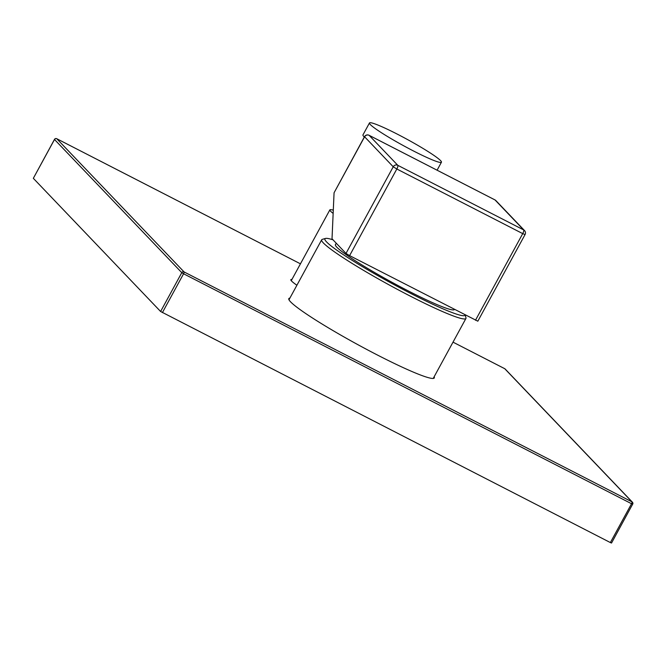 <?xml version="1.0" encoding="UTF-8"?>
<svg xmlns="http://www.w3.org/2000/svg" width="666" height="666" viewBox="0 0 666 666"><rect width="100%" height="100%" fill="white"/><g stroke="black" fill="none" stroke-linecap="round" stroke-linejoin="round"><path stroke-width="1" d="M333 239.818A79.762 7.11 28.6 0 0 325.499 238.445L322.277 239.377A82.151 7.318 28.6 0 0 321.678 239.793A82.151 7.318 28.6 0 0 323.393 242.973A82.151 7.318 28.6 0 0 400.124 290.826A82.151 7.318 28.6 0 0 465.934 318.448A82.151 7.318 28.6 0 0 465.959 317.715L465.134 314.935M325.499 238.445A79.762 7.11 28.6 0 0 326.581 241.933A79.762 7.11 28.6 0 0 402.63 289.219A79.762 7.11 28.6 0 0 465.059 314.901M454.487 309.474A67.807 6.044 -151.4 0 1 400.258 286.746A67.807 6.044 -151.4 0 1 336.83 247.194A67.807 6.044 -151.4 0 1 335.448 244.522L336.313 243.29M334.066 192.782L364.51 136.68L393.231 166.791L396.828 168.998L349.6 255.627L346.004 253.421L332.018 238.786L334.066 192.782L364.585 136.813A3.413 3.28 136.3 0 1 369.139 135.331A3.413 0.916 -62.8 0 0 369.072 135.281A3.413 0.916 -62.8 0 0 368.972 135.248M346.004 253.421L393.231 166.791A3.413 3.28 136.3 0 1 397.793 165.31A3.413 0.916 117.2 0 1 396.828 168.998L522.727 233.624A3.413 0.916 117.2 0 0 523.684 229.945A3.413 3.28 -43.7 0 1 524.525 230.569L495.879 200.583A3.413 3.28 -43.7 0 0 495.038 199.958L369.139 135.331L397.793 165.31L523.684 229.945L495.038 199.958A3.413 0.916 -62.8 0 0 494.963 199.908A3.413 0.916 -62.8 0 0 494.888 199.883M524.525 230.569L524.525 230.569A3.413 3.413 0 0 1 525.058 234.565L477.83 321.195L349.6 255.627M333.15 213.411A34.157 3.047 -151.4 0 1 330.577 211.205A34.157 3.047 28.6 0 1 329.861 209.882L291.258 280.686M333.3 210.006L330.944 209.698A34.157 3.047 28.6 0 0 329.861 209.882M364.327 137.021A40.992 3.655 -151.4 0 1 362.953 134.915L369.464 122.969A40.992 3.655 -151.4 0 1 397.46 134.224A40.992 3.655 28.6 0 1 441.441 162.213L437.096 170.196M441.441 162.213A40.992 3.655 28.6 0 1 413.453 150.957A40.992 3.655 -151.4 0 1 369.464 122.969M54.554 139.41L54.512 139.485A1.707 1.64 136.3 0 1 56.785 138.744A1.707 0.458 -62.8 0 0 56.752 138.719L300.449 263.828L56.785 138.744L184.057 271.919L632.017 501.889L504.745 368.706A1.707 0.458 -62.8 0 0 504.711 368.681A1.707 0.458 -62.8 0 0 504.67 368.673M33.333 178.321L160.606 311.497L181.776 272.66L183.575 273.768A1.707 0.458 117.2 0 0 184.057 271.919A1.707 1.64 136.3 0 0 181.776 272.66L54.512 139.485L33.333 178.321L54.47 139.419A1.707 1.707 0 0 1 56.752 138.719A1.707 0.458 -62.8 0 0 56.702 138.703M434.14 376.765A82.834 7.384 -151.4 0 1 434.29 377.922A82.834 7.384 -151.4 0 1 367.932 350.075A82.834 7.384 -151.4 0 1 290.559 301.823A82.834 7.384 -151.4 0 1 288.828 298.618A82.834 7.384 -151.4 0 1 289.885 298.11M296.903 285.239A35.015 3.122 -151.4 0 1 291.566 281.027A35.015 3.122 -151.4 0 1 290.834 279.67A35.015 3.122 -151.4 0 1 291.916 279.479M162.404 312.595L183.575 273.768L631.534 503.729A1.707 0.458 117.2 0 0 632.017 501.889A1.707 1.64 -43.7 0 1 632.667 504.129L611.53 543.031L610.364 542.565L160.606 311.497M504.745 368.706A1.707 1.64 -43.7 0 1 505.161 369.022A1.707 1.707 0 0 0 504.711 368.681L453.013 342.149L504.745 368.706M525.058 234.565L522.727 233.624L475.491 320.254M505.161 369.022L632.434 502.197A1.707 1.707 0 0 1 632.7 504.195L631.534 503.729L610.364 542.565M321.678 239.793L288.977 299.775M465.934 318.448L433.233 378.43M495.879 200.583A3.413 3.413 0 0 0 494.963 199.908L369.072 135.281A3.413 3.413 0 0 0 364.51 136.68"/></g></svg>
